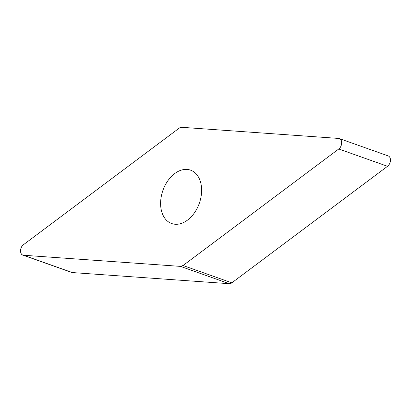 <?xml version="1.0" encoding="UTF-8"?>
<svg xmlns="http://www.w3.org/2000/svg" width="411" height="411" viewBox="0 0 411 411"><rect width="100%" height="100%" fill="white"/><g stroke="black" fill="none" stroke-linecap="round" stroke-linejoin="round"><path stroke-width="0.62" d="M339.388 138.589L388.164 155.903A5.898 4.023 109.5 0 1 390.45 160.542A5.898 4.023 109.5 0 1 387.527 166.301L231.83 282.83A5.898 4.023 109.5 0 1 229.261 283.698L72.351 272.565A5.898 4.023 109.5 0 1 71.612 272.411L22.836 255.097A5.898 4.023 -70.5 0 0 23.576 255.252L180.48 266.385A5.898 4.023 -70.5 0 0 183.054 265.516L338.746 148.988A5.898 4.023 -70.5 0 0 341.675 143.228A5.898 4.023 -70.5 0 0 339.388 138.589A5.898 4.023 -70.5 0 0 338.649 138.435L181.739 127.302A5.898 4.023 -70.5 0 0 179.17 128.17L23.473 244.699A5.898 4.023 -70.5 0 0 20.55 250.458A5.898 4.023 -70.5 0 0 22.836 255.097M201.621 189.928A28.308 19.307 -70.5 0 0 190.581 170.164A28.308 19.307 -70.5 0 0 162.915 190.385A28.308 19.307 -70.5 0 0 171.644 223.522A28.308 19.307 -70.5 0 0 201.621 189.928M181.744 127.302L179.165 128.175L23.489 244.684C19.574 247.319 19.651 255.272 23.591 255.252L180.48 266.379L183.054 265.511L338.731 149.003C342.651 146.367 342.574 138.415 338.633 138.43L181.744 127.302M23.576 255.252L72.351 272.565M229.261 283.698L180.48 266.385M387.527 166.301L338.746 148.988M183.054 265.516L231.83 282.83"/></g></svg>
